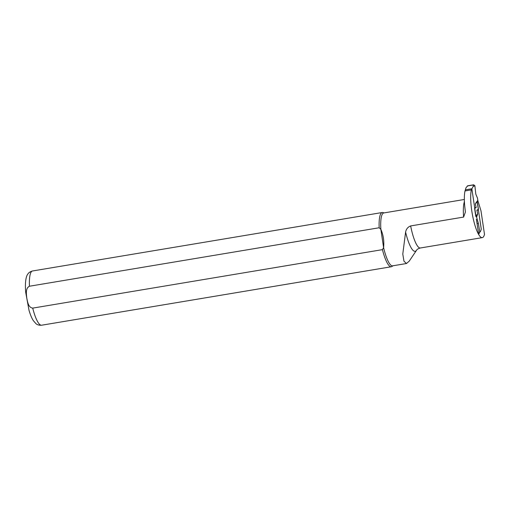 <?xml version="1.0" encoding="UTF-8"?>
<svg xmlns="http://www.w3.org/2000/svg" width="510" height="510" viewBox="0 0 510 510"><rect width="100%" height="100%" fill="white"/><g stroke="black" fill="none" stroke-linecap="round" stroke-linejoin="round"><path stroke-width="0.76" d="M477.067 223.622L478.374 223.405L479.731 231.725L479.209 232.879L480.637 231.189L481.268 229.137L477.118 201.348M478.374 223.405L476.614 217.164L477.704 213.805L476.869 210.209L478.425 209.266L477.283 201.603L477.8 200.328L477.538 198.275L475.804 194.125L474.874 185.736L473.675 184.792L473.197 184.983L473.21 186.399L471.673 189.165M476.614 217.164L476.028 216.642L477.443 214.959M477.704 213.805L475.753 216.119L476.028 216.642M475.753 216.119L474.606 208.456L476.161 207.513L474.683 207.697M467.185 186.08L467.855 185.767L466.063 187.597L465.369 189.835L471.622 188.789M478.476 233.076L479.209 232.879M477.8 200.328L475.333 203.917L476.161 207.513M467.594 185.92L473.197 184.983M467.855 185.767L473.675 184.792M406.502 263.517L392.617 265.837A26.807 6.133 -99.5 0 1 383.59 247.599L380.855 229.334C383.348 234.989 384.259 241.077 383.59 247.599L382.443 249.645L32.716 308.116C28.229 307.524 27.534 301.665 26.769 297.948C26.392 294.149 25.334 288.246 29.446 286.231L379.172 227.76L380.855 229.334A26.807 6.133 -99.5 0 1 383.775 212.951L464.355 199.48M405.597 232.095L402.785 254.088L403.977 261.235L406.502 263.491L409.243 261.12L416.542 250.27A28.541 6.528 -99.5 0 1 405.597 232.095C406.209 229.047 407.898 226.995 410.652 225.93L463.603 217.081A26.807 6.133 -99.5 0 1 464.419 201.577M464.393 201.004A26.807 6.133 80.5 0 0 464.259 201.329L464.406 201.31M477.774 200.366L480.968 210.757L484.5 234.377A26.125 5.973 -99.5 0 1 482.294 237.634A26.125 5.973 -99.5 0 1 473.376 219.345A26.125 5.973 -99.5 0 1 471.342 189.886L471.852 188.757L476.021 216.629M476.416 219.294L478.68 234.409L479.521 232.694M471.342 189.886L465.012 190.944A26.125 5.973 80.5 0 0 465.228 210.445L465.381 212.128L463.603 217.081M465.012 190.944L465.407 190.058M392.949 265.78L391.967 266.475A27.495 6.292 -99.5 0 1 391.317 266.749A27.495 6.292 -99.5 0 1 382.443 249.645M379.172 227.76A27.495 6.292 -99.5 0 1 382.245 212.511A27.495 6.292 -99.5 0 1 382.953 212.555L384.106 212.893M476.869 210.209L478.08 210.094M480.637 231.189L479.731 231.725M475.333 203.917L477.283 201.603M473.21 186.399L474.874 185.736M477.392 201.016L475.977 202.699M29.446 286.231A27.495 6.292 -99.5 0 1 32.519 270.976L382.245 212.511M391.317 266.749L41.584 325.221A27.495 6.292 -99.5 0 1 32.716 308.116M416.542 250.27C416.938 249.39 418.213 248.631 420.361 247.987A26.125 5.973 -99.5 0 1 410.652 225.93M41.584 325.221C37.67 325.52 36.127 323.735 35.923 323.64L33.226 320.503C31.614 317.883 30.205 314.46 29 310.239L25.698 292.3C24.837 282.763 26.035 276.248 27.667 274.329C27.833 274.17 28.707 271.977 32.519 270.976M420.361 247.987L482.294 237.634"/></g></svg>
